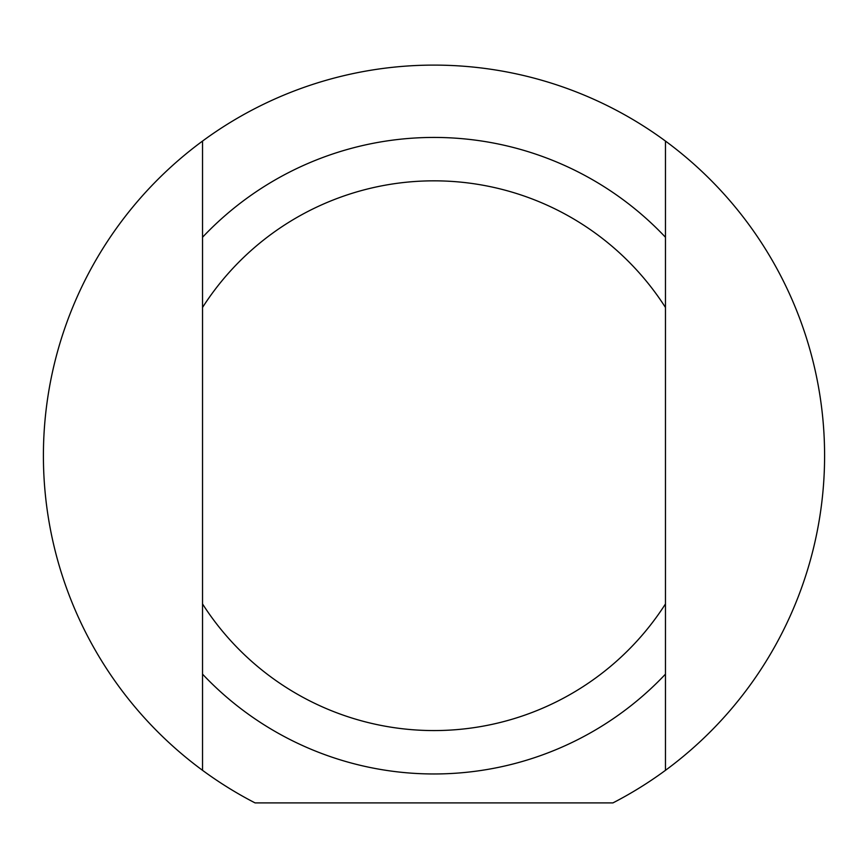 <?xml version="1.0" encoding="UTF-8"?>
<svg xmlns="http://www.w3.org/2000/svg" width="868" height="868" viewBox="0 0 868 868"><rect width="100%" height="100%" fill="white"/><g stroke="black" fill="none" stroke-linecap="round" stroke-linejoin="round"><path stroke-width="1.3" d="M665.463 237.257L665.463 141.072A390.6 390.6 0 0 1 665.463 770.328L665.463 237.257A318.263 318.263 0 0 0 202.537 237.257L202.537 770.328A390.6 390.6 0 0 1 202.537 141.072L202.537 237.257M665.463 603.944A274.863 274.863 0 0 1 202.537 603.944M202.537 674.143A318.263 318.263 0 0 0 665.463 674.143M665.463 770.328A390.6 390.6 0 0 1 612.938 802.9L255.062 802.9A390.6 390.6 0 0 1 202.537 770.328M202.537 141.072A390.6 390.6 0 0 1 665.463 141.072M202.537 307.456A274.863 274.863 0 0 1 665.463 307.456"/></g></svg>
